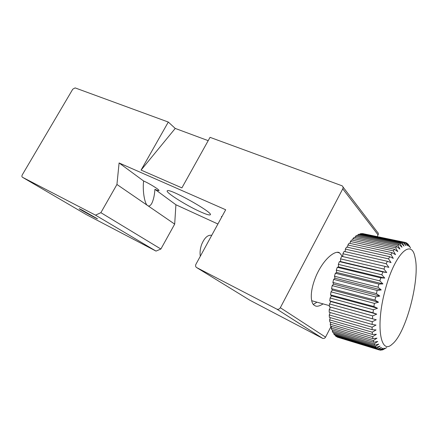 <?xml version="1.0" encoding="UTF-8"?>
<svg xmlns="http://www.w3.org/2000/svg" width="438" height="438" viewBox="0 0 438 438"><rect width="100%" height="100%" fill="white"/><g stroke="black" fill="none" stroke-linecap="round" stroke-linejoin="round"><path stroke-width="0.66" d="M384.914 291.035C375.497 326.2 380.578 355.295 392.076 344.268C406.075 333.603 420.442 278.398 415.021 257.309C411.578 237.495 394.101 254.483 384.914 291.035M336.302 270.18L336.702 272.452L382.921 283.906L379.828 280.878L336.302 270.18L337.276 267.289L380.786 277.873L384.772 278.081L381.826 274.812L382.856 271.954L386.759 272.535L383.967 269.069L385.057 266.397L388.867 267.355L386.223 263.731L387.356 261.289L391.046 262.614L388.555 258.874L389.71 256.695L393.28 258.371L390.926 254.566L392.092 252.666L395.525 254.675L393.308 250.848L394.463 249.266L397.753 251.576L395.656 247.777L396.79 246.512L399.932 249.107L397.95 245.373L399.045 244.448L402.035 247.284L400.157 243.654L401.192 243.068L404.033 246.123L402.243 242.636L403.212 242.389L405.906 245.619L404.186 242.313L405.084 242.4L407.625 245.773L405.971 242.668L406.776 243.085L409.18 246.561L407.57 243.687L408.282 244.42L410.554 247.963L409.453 246.129M379.828 280.878L380.786 277.873M384.816 348.741L386.694 347.597L383.053 349.677L382.084 349.989L384.832 348.194L381.098 350.148L380.189 350.132L383.08 348.15L379.275 349.946L378.432 349.595L381.476 347.454L377.6 349.053L376.85 348.358L380.036 346.102L376.111 347.465L375.454 346.436L378.788 344.093L374.824 345.188L374.276 343.825L377.748 341.437L373.762 342.237L373.335 340.556L376.937 338.169L372.952 338.645L372.645 336.663L376.373 334.314L372.399 334.446L372.229 332.185L376.061 329.923L372.125 329.694L372.092 327.186L376.018 325.056L372.136 324.449L372.245 321.722L376.247 319.767L372.431 318.782L372.678 315.88L376.74 314.139L373.012 312.776L373.4 309.737L377.501 308.253L373.877 306.512L374.397 303.386L378.52 302.193L375.01 300.096L375.656 296.926L379.773 296.055L376.39 293.619L377.156 290.454L381.252 289.929L378.005 287.18L378.875 284.07L382.921 283.906M381.826 274.812L338.339 264.355L338.574 266.873L384.772 278.081M383.967 269.069L340.545 258.853L340.627 261.574L339.401 261.617L382.856 271.954M339.401 261.617L338.339 264.355M340.627 261.574L386.759 272.535M340.545 258.853L341.678 256.296L385.057 266.397M386.223 263.731L342.894 253.744L342.817 256.564M342.894 253.744L344.087 251.412L387.356 261.289M388.555 258.874L345.352 249.107L345.155 251.658M345.352 249.107L346.578 247.027L389.71 256.695M390.926 254.566L347.876 245.001L347.597 247.256M347.876 245.001L349.124 243.2L392.092 252.666M393.308 250.848L350.427 241.475L350.104 243.418M350.427 241.475L351.676 239.975L394.463 249.266M395.656 247.777L352.973 238.568L352.639 240.183M352.973 238.568L354.205 237.38L396.79 246.512M397.95 245.373L355.481 236.312L355.158 237.582M355.481 236.312L356.68 235.447L399.045 244.448M400.157 243.654L357.912 234.719L357.638 235.649M357.912 234.719L359.061 234.182L401.192 243.068M402.243 242.636L360.233 233.799L360.036 234.39M360.233 233.799L361.328 233.591L403.212 242.389M404.186 242.313L362.33 233.804M362.429 233.547L405.084 242.4M405.971 242.668L405.155 242.493M407.57 243.687L407.132 243.594M381.651 349.858L382.084 349.989M379.385 349.891L380.189 350.132M379.275 349.946L337.216 337.107L378.432 349.595M337.244 336.833L337.216 337.107M377.6 349.053L336.258 336.537L335.382 335.826L376.85 348.358M335.475 335.201L335.382 335.826M376.111 347.465L334.517 334.911L333.734 333.876L375.454 346.436M333.926 332.907L333.734 333.876M374.824 345.188L332.979 332.628L332.316 331.27L374.276 343.825M332.623 329.978L332.316 331.27M373.762 342.237L331.681 329.699L331.133 328.035L373.335 340.556M331.582 326.436L331.133 328.035M372.952 338.645L330.635 326.151L330.219 324.208L372.645 336.663M330.832 322.313L330.219 324.208M372.399 334.446L329.863 322.034L329.59 319.822L372.229 332.185M330.389 317.676L329.59 319.822M372.125 329.694L329.381 317.386L329.256 314.938L372.092 327.186M330.263 312.573L329.256 314.938M372.136 324.449L329.201 312.272L329.228 309.622L372.245 321.722M330.466 307.082L329.228 309.622M372.431 318.782L329.332 306.764L329.513 303.945L372.678 315.88M373.012 312.776L329.776 300.939L330.843 301.563L329.513 303.945M330.843 301.563L376.74 314.139M373.877 306.512L330.52 294.878L331.478 295.874L330.104 297.993L373.4 309.737M330.104 297.993L329.776 300.939M331.478 295.874L377.501 308.253M375.01 300.096L331.566 288.68L332.398 290.027L330.997 291.856L374.397 303.386M330.997 291.856L330.52 294.878M332.398 290.027L378.52 302.193M376.39 293.619L332.891 282.433L333.586 284.12L332.179 285.62L375.656 296.926M332.179 285.62L331.566 288.68M333.586 284.12L379.773 296.055M378.005 287.18L334.479 276.236L335.032 278.229L333.641 279.384L377.156 290.454M333.641 279.384L332.891 282.433M335.032 278.229L381.252 289.929M336.702 272.452L335.344 273.246L378.875 284.07M335.344 273.246L334.479 276.236M338.574 266.873L337.276 267.289M200.308 256.246C199.728 252.518 200.182 248.576 201.661 244.415C204.497 237.692 207.853 234.659 211.735 235.316M316.97 302.182L313.378 304.415M168.301 122.049L141.08 170.086L175.238 128.427L168.301 122.049L75.122 87.901L72.774 89.171L22.294 174.822C21.719 175.961 21.78 176.782 22.475 177.28L95.511 215.146L100.871 212.671L116.941 184.475L119.098 162.958L143.609 180.993L143.538 181.759C142.47 191.417 144.808 204.519 147.705 205.592L116.941 184.475M249.791 300.194L322.384 338.235L276.931 309.173C278.344 309.567 279.471 309.086 280.325 307.722L342.762 188.866C343.326 187.59 343.102 186.572 342.094 185.8L210.037 137.34L181.896 187.886L141.08 170.086M208.192 140.647L175.238 128.427M100.871 212.671L160.883 249.025L156.021 251.094L95.511 215.146M160.883 249.025L174.685 224.119L147.705 205.592C149.029 206.561 150.404 205.794 151.838 203.298C153.546 199.635 154.57 194.97 154.915 189.309L175.906 204.754L174.685 224.119M143.609 180.993L143.899 181.124C149.938 183.763 160.034 190.136 158.961 190.601C158.633 190.82 157.286 190.393 154.915 189.309M200.248 211.718C205.942 214.281 209.26 215.321 210.202 214.834C214.582 213.273 168.57 187.508 167.272 190.831C165.131 192.194 186.336 205.531 200.248 211.718M221.623 217.204L221.414 216.553L222.006 216.503M217.91 224.01L175.906 204.754M276.696 309.064L196.613 267.552C195.518 266.808 195.293 265.707 195.939 264.256L225.685 209.758L119.098 162.958M322.384 338.235L322.598 338.333C323.846 338.7 324.832 338.306 325.554 337.14L331.128 326.299M377.233 236.558L378.087 234.894C378.558 233.793 378.344 232.89 377.446 232.184L342.97 186.949M156.021 251.094L86.259 214.56L22.475 177.28M82.065 210.059L97.493 218.814C97.537 219.23 78.55 208.723 79.212 208.696L82.065 210.059M323.124 303.89C319.329 306.233 316.608 306.83 314.96 305.68L314.265 305.253C311.27 303.879 308.544 293.427 316.559 274.894C325.226 256.181 336.592 250.114 339.565 252.874L342.5 256.487M249.994 300.32L196.613 267.552M325.554 337.14L280.325 307.722M378.087 234.894L342.762 188.866M311.653 300.703L329.398 305.636M151.537 203.834L151.838 203.298M322.598 338.333L276.931 309.173M339.554 252.868L337.49 252.392"/></g></svg>
